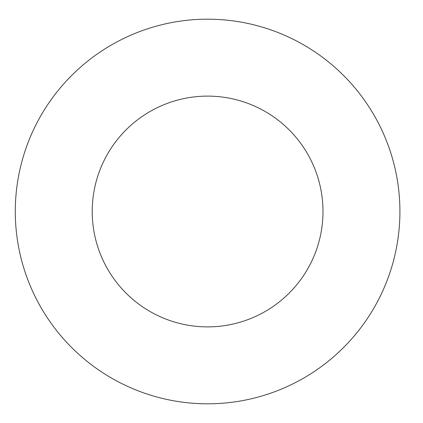 <?xml version="1.0" encoding="UTF-8"?>
<svg xmlns="http://www.w3.org/2000/svg" width="423" height="423" viewBox="0 0 423 423"><rect width="100%" height="100%" fill="white"/><g stroke="black" fill="none" stroke-linecap="round" stroke-linejoin="round"><path stroke-width="0.63" d="M322.987 211.5A115.384 115.384 0 0 1 149.911 311.428A115.384 115.384 0 0 1 149.911 111.572A115.384 115.384 0 0 1 322.987 211.5M399.915 211.5A192.306 192.306 0 0 1 111.45 378.046A192.306 192.306 0 0 1 111.45 44.954A192.306 192.306 0 0 1 399.915 211.5"/></g></svg>
